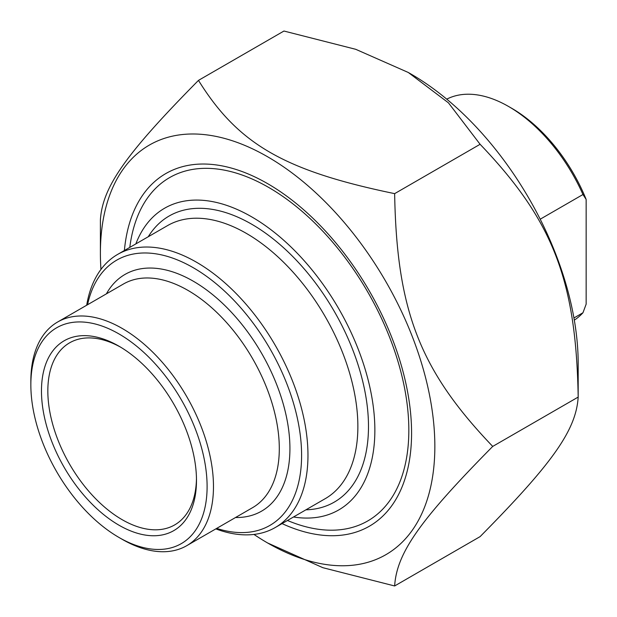 <?xml version="1.0" encoding="UTF-8"?>
<svg xmlns="http://www.w3.org/2000/svg" width="617" height="617" viewBox="0 0 617 617"><rect width="100%" height="100%" fill="white"/><g stroke="black" fill="none" stroke-linecap="round" stroke-linejoin="round"><path stroke-width="0.93" d="M253.957 534.438A236.496 136.542 -120 0 0 267.616 542.975A236.496 136.542 -120 0 0 434.846 446.43A236.496 136.542 -120 0 0 267.624 156.78A236.496 136.542 -120 0 0 100.394 253.332A236.496 136.542 -120 0 0 100.957 269.436M100.394 253.332L100.394 219.922C102.491 187.005 125.56 154.181 198.473 80.38C238.077 144.131 284.221 170.77 394.641 193.638C396.731 310.744 419.807 370.208 492.721 446.423C419.807 520.224 396.731 553.048 394.641 585.965L322.838 567.686L267.616 542.975M394.641 585.965L480.103 536.62C553.017 462.819 576.093 429.995 578.183 397.078C576.093 279.979 553.017 220.508 480.103 144.293L448.451 102.838L408.307 72.49L355.747 49.314L283.943 31.035L198.473 80.38M408.307 72.49L410.961 74.025A236.496 136.542 60 0 1 578.183 363.668L578.183 397.078L492.721 446.423M282.054 523.602A203.587 117.538 -120 0 0 411.578 432.987A203.587 117.538 -120 0 0 267.624 183.65A203.587 117.538 -120 0 0 124.387 250.517M394.641 193.638L480.103 144.293M122.158 539.297L118.973 537.461L122.158 539.297A129.13 74.557 -120 0 0 186.727 545.69A129.13 74.557 -120 0 0 206.525 442.212A129.13 74.557 -120 0 0 122.158 328.421A129.13 74.557 -120 0 0 57.597 322.028A129.13 74.557 -120 0 0 30.85 381.144L30.85 384.815A124.626 71.958 60 0 1 118.973 333.936A124.626 71.958 60 0 1 207.104 486.574A124.626 71.958 60 0 1 118.973 537.461A124.626 71.958 60 0 1 118.973 537.453A124.626 71.958 60 0 1 30.85 384.815M87.552 304.729A153.155 88.424 60 0 1 201.15 272.598A153.155 88.424 60 0 1 301.312 446.083A153.155 88.424 60 0 1 216.69 528.391M215.827 528.892A157.667 91.031 -120 0 0 275.313 527.489A157.667 91.031 -120 0 0 299.484 401.15A157.667 91.031 -120 0 0 196.484 262.217A157.667 91.031 -120 0 0 117.654 254.405A157.667 91.031 -120 0 0 86.689 305.23M135.848 243.9A174.179 100.563 60 0 1 338.787 308.793A174.179 100.563 60 0 1 293.507 516.984M196.468 478.576A105.106 60.682 60 0 1 174.719 524.89A105.106 60.682 60 0 1 122.158 519.684A105.106 60.682 60 0 1 53.494 427.057A105.106 60.682 60 0 1 69.605 342.828A105.106 60.682 60 0 1 120.585 347.147M118.973 525.198A109.61 63.289 -120 0 0 196.484 480.45A109.61 63.289 -120 0 0 118.981 346.199A109.61 63.289 -120 0 0 41.47 390.947A109.61 63.289 -120 0 0 118.973 525.198M287.46 520.478A198.204 114.438 -120 0 0 367.786 520.918A198.204 114.438 -120 0 0 398.166 362.094A198.204 114.438 -120 0 0 268.68 187.429A198.204 114.438 -120 0 0 169.582 177.611A198.204 114.438 -120 0 0 129.794 247.402M540.207 219.205L582.965 194.517L586.15 199.438L586.15 304.158L582.965 312.75L573.941 317.963M582.965 312.75A127.634 73.685 60 0 1 574.311 320.123M446.739 99.152A127.634 73.685 60 0 1 508.639 106.517A127.634 73.685 60 0 1 582.965 194.517M586.15 199.438A123.13 71.086 -120 0 0 511.825 108.353L508.639 106.517M57.597 322.028L123.423 284.021A129.13 74.557 60 0 1 187.992 290.414A129.13 74.557 60 0 1 272.352 404.212A129.13 74.557 60 0 1 252.554 507.683L186.727 545.69M235.532 517.516A136.642 78.891 -120 0 0 261.623 353.34A136.642 78.891 -120 0 0 106.394 293.846M117.654 254.405L167.554 225.598A157.667 91.031 60 0 1 246.384 233.403A157.667 91.031 60 0 1 349.384 372.336A157.667 91.031 60 0 1 325.221 498.675L275.313 527.489M305.909 509.827A165.171 95.365 -120 0 0 334.283 311.392A165.171 95.365 -120 0 0 148.25 236.743"/></g></svg>
